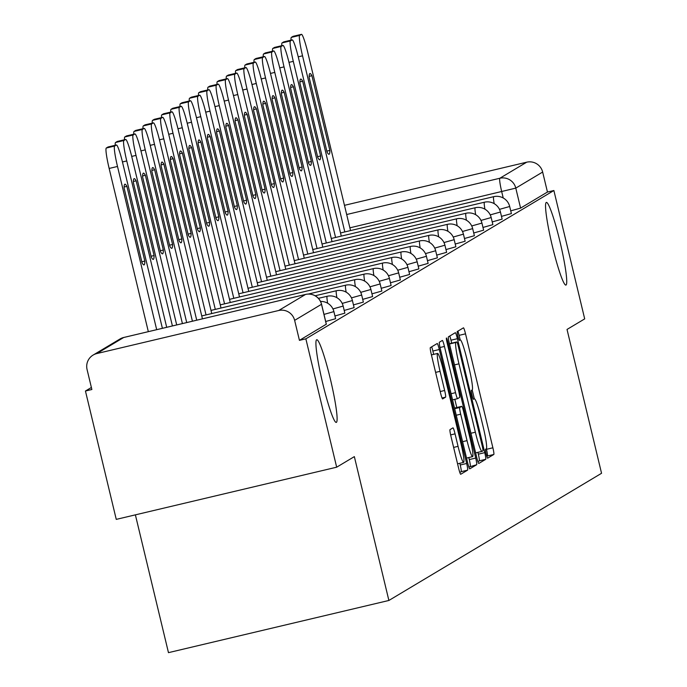 <?xml version="1.0" encoding="UTF-8"?>
<svg xmlns="http://www.w3.org/2000/svg" width="687" height="687" viewBox="0 0 687 687"><rect width="100%" height="100%" fill="white"/><g stroke="black" fill="none" stroke-linecap="round" stroke-linejoin="round"><path stroke-width="1.03" d="M486.173 453.978A4.56 0.455 76.7 0 0 487.624 458.177A4.56 0.455 76.7 0 0 487.641 458.169L493.824 454.468A6.518 0.644 76.7 0 0 492.888 447.795L465.528 333.83A6.518 0.644 76.7 0 0 463.442 327.836L457.241 331.546A4.56 0.455 76.7 0 0 457.894 336.218A4.56 0.455 76.7 0 0 459.354 340.417A4.56 0.455 76.7 0 0 459.371 340.409L460.17 339.928A20.842 2.07 76.7 0 1 460.23 339.902A20.842 2.07 76.7 0 1 466.894 359.078L469.178 368.575A20.842 2.07 76.7 0 1 472.175 389.95L471.376 390.422A4.56 0.455 76.7 0 0 472.029 395.102A4.56 0.455 76.7 0 0 473.489 399.293A4.56 0.455 76.7 0 0 473.506 399.293L474.305 398.812A20.842 2.07 76.7 0 1 474.365 398.786A20.842 2.07 76.7 0 1 481.029 417.954L483.313 427.451A20.842 2.07 76.7 0 1 486.31 448.826L485.511 449.307A4.56 0.455 76.7 0 0 486.173 453.978M330.31 378.803A42.474 4.216 76.7 0 0 316.724 339.739A42.474 4.216 76.7 0 0 322.718 383.337A42.474 4.216 76.7 0 0 336.295 422.402A42.474 4.216 76.7 0 0 330.31 378.803M559.939 241.481A42.474 4.216 76.7 0 0 546.363 202.416A42.474 4.216 76.7 0 0 552.348 246.023A42.474 4.216 76.7 0 0 565.933 285.079A42.474 4.216 76.7 0 0 559.939 241.481M450.019 429.624A6.518 0.644 76.7 0 0 450.955 436.305L458.633 468.276A6.518 0.644 76.7 0 0 460.711 474.27A6.518 0.644 76.7 0 0 460.728 474.262L467.598 470.157A6.518 0.644 76.7 0 0 466.662 463.476L439.302 349.511A6.518 0.644 76.7 0 0 437.215 343.526A6.518 0.644 76.7 0 0 437.198 343.526L430.328 347.639A6.518 0.644 76.7 0 0 431.273 354.32L440.539 392.938A6.518 0.644 76.7 0 0 442.626 398.924L445.58 397.163A6.518 0.644 76.7 0 0 444.644 390.482L440.049 371.332A17.424 1.735 76.7 0 1 437.593 353.444A17.424 1.735 76.7 0 1 443.158 369.469L461.175 444.489A17.424 1.735 76.7 0 1 463.631 462.377A17.424 1.735 76.7 0 1 458.057 446.352L455.06 433.849A6.518 0.644 76.7 0 0 452.973 427.864A6.518 0.644 76.7 0 0 452.956 427.864L450.019 429.624M553.877 190.522L584.697 318.88L567.024 329.442L601.554 473.283L388.885 600.464L354.346 456.623L336.673 467.194L305.861 338.837L553.877 190.522L547.453 192.042L542.653 172.051L515.791 188.118L349.872 227.826M476.735 457.448A6.518 0.644 76.7 0 0 478.813 463.442A6.518 0.644 76.7 0 0 478.839 463.433L485.7 459.328A6.518 0.644 76.7 0 0 484.764 452.647L457.405 338.682A6.518 0.644 76.7 0 0 455.326 332.697A6.518 0.644 76.7 0 0 455.301 332.706L448.439 336.81A6.518 0.644 76.7 0 0 449.375 343.491L476.735 457.448M476.649 464.738L469.779 468.843A6.518 0.644 76.7 0 0 469.779 468.843A6.518 0.644 76.7 0 1 467.684 462.866L440.324 348.902A6.518 0.644 76.7 0 1 439.379 342.22L442.325 340.469A6.518 0.644 76.7 0 0 442.325 340.469A6.518 0.644 76.7 0 1 444.429 346.446L455.524 392.663A6.518 0.644 76.7 0 0 457.602 398.658A6.518 0.644 76.7 0 0 457.619 398.649L459.577 397.481A6.518 0.644 76.7 0 0 458.633 390.8L447.082 342.684A4.56 0.455 76.7 0 1 446.438 338.004A4.56 0.455 76.7 0 1 447.898 342.203L475.713 458.057A6.518 0.644 76.7 0 1 476.649 464.738L468.869 467.074M336.673 467.194L116.258 519.381L85.446 391.023L91.388 387.477M135.382 514.855L168.47 652.65L388.885 600.464M305.861 338.837L299.438 340.357L294.637 320.365A13.276 13.199 -120.9 0 0 278.682 310.507L96.824 353.565A13.276 13.199 -120.9 0 0 87.069 369.512L91.869 389.503L85.446 391.023M344.47 205.344A13.276 13.199 59.1 0 1 344.848 205.25L526.706 162.192A13.276 13.199 59.1 0 1 542.653 172.051M325.698 321.499L335.608 318.708L333.899 311.606L323.998 314.406M334.947 315.968L344.857 313.169L343.157 306.076L332.955 308.944M344.204 310.43L354.114 307.639L352.405 300.545L342.203 303.414M353.453 304.899L363.363 302.108L361.663 295.015L351.461 297.875M362.702 299.369L372.612 296.578L370.911 289.476L360.709 292.344M371.959 293.838L381.869 291.039L380.16 283.946L369.958 286.814M381.208 288.3L391.118 285.509L389.417 278.415L379.215 281.284M390.456 282.769L400.366 279.978L398.666 272.885L388.464 275.745M399.714 277.239L409.624 274.448L407.915 267.346L397.713 270.214M408.963 271.708L418.872 268.909L417.172 261.816L406.97 264.684M418.211 266.17L428.121 263.379L426.421 256.285L416.219 259.154M427.469 260.639L437.379 257.848L435.67 250.755L425.468 253.615M436.717 255.109L446.627 252.318L444.927 245.216L434.725 248.084M445.975 249.579L455.876 246.779L454.176 239.686L443.974 242.554M455.223 244.04L465.133 241.249L463.424 234.155L453.222 237.024M464.472 238.509L474.382 235.718L472.682 228.625L462.48 231.485M473.729 232.979L483.631 230.179L481.931 223.086L471.729 225.954M482.978 227.449L492.888 224.649L491.179 217.556L480.977 220.424M492.227 221.91L502.137 219.119L500.437 212.025L490.235 214.894M501.484 216.379L511.394 213.588L509.685 206.495L499.483 209.355M299.438 340.357L326.282 324.212M547.453 192.042L520.591 208.109L510.733 210.849M460.196 339.91L459.105 335.35A6.518 0.644 76.7 0 0 457.911 331.143M486.808 456.34L487.401 455.988A6.518 0.644 76.7 0 0 486.465 449.315L486.336 448.809M474.331 398.795L472.201 389.924M451.685 343.157L450.981 340.211A6.518 0.644 76.7 0 0 449.796 336.003M477.92 461.664L479.277 460.848A6.518 0.644 76.7 0 0 478.341 454.167L477.903 452.355M482.935 450.844A4.56 0.455 76.7 0 0 482.283 446.172L458.263 346.136A4.56 0.455 76.7 0 0 456.803 341.946A4.56 0.455 76.7 0 0 456.795 341.946L455.945 342.452A20.842 2.07 76.7 0 0 458.95 363.827L475.361 432.209A20.842 2.07 76.7 0 0 482.034 451.376A20.842 2.07 76.7 0 0 482.094 451.35L482.935 450.844M450.397 343.466A4.56 0.455 76.7 0 0 450.38 343.466A4.56 0.455 76.7 0 0 450.363 343.474L456.795 341.946L449.521 343.972A20.842 2.07 76.7 0 0 449.496 343.998M482.034 451.376L475.636 452.888A20.842 2.07 76.7 0 0 475.67 452.87L481.965 451.385M454.82 399.319L456.786 407.511M468.8 457.551L469.29 459.586L475.713 458.057M467.031 440.625A17.424 1.735 76.7 0 0 472.604 456.649A17.424 1.735 76.7 0 0 470.148 438.761L463.802 412.329A6.518 0.644 76.7 0 0 461.724 406.343A6.518 0.644 76.7 0 0 461.698 406.343L459.749 407.511A6.518 0.644 76.7 0 0 460.685 414.192L467.031 440.625L462.591 441.681M455.318 407.863A6.518 0.644 76.7 0 0 455.292 407.863A6.518 0.644 76.7 0 0 455.275 407.872L461.698 406.343L455.292 407.863M454.579 408.284L455.275 407.872M470.226 466.258A6.518 0.644 76.7 0 0 469.29 459.586M433.677 354.372L432.879 351.031A6.518 0.644 76.7 0 0 431.685 346.823M459.818 472.484L461.175 471.677A6.518 0.644 76.7 0 0 460.238 464.996L459.826 463.278M329.863 150.419L311.924 75.716A41.478 4.122 76.7 0 0 309.94 73.535A41.478 4.122 76.7 0 0 309.141 77.382L327.072 152.093A41.478 4.122 76.7 0 0 329.056 154.266A41.478 4.122 76.7 0 0 329.863 150.419L326.849 151.14M350.533 230.574L307.819 52.659A19.906 1.975 76.7 0 0 301.447 34.35A19.906 1.975 76.7 0 0 301.387 34.376L299.669 35.406A19.906 1.975 76.7 0 0 302.538 55.819L344.822 231.931M291.03 40.164A19.906 1.975 -103.3 0 1 291.314 37.381L293.04 36.351A19.906 1.975 -103.3 0 1 293.091 36.325A19.906 1.975 -103.3 0 1 293.16 36.325M309.15 76.369L311.924 75.716M320.606 155.958L302.675 81.246A41.478 4.122 76.7 0 0 300.691 79.074A41.478 4.122 76.7 0 0 299.884 82.912L317.823 157.624A41.478 4.122 76.7 0 0 319.807 159.796A41.478 4.122 76.7 0 0 320.606 155.958L317.592 156.67M341.276 236.113L298.562 58.189A19.906 1.975 76.7 0 0 292.198 39.88A19.906 1.975 76.7 0 0 292.138 39.906L290.421 40.937A19.906 1.975 76.7 0 0 293.289 61.349L335.565 237.462M281.773 45.694A19.906 1.975 -103.3 0 1 282.065 42.912L283.783 41.881A19.906 1.975 -103.3 0 1 283.843 41.864A19.906 1.975 -103.3 0 1 283.903 41.855M299.893 81.908L302.675 81.246M311.357 161.488L293.426 86.777A41.478 4.122 76.7 0 0 291.443 84.604A41.478 4.122 76.7 0 0 290.635 88.443L308.575 163.154A41.478 4.122 76.7 0 0 310.55 165.327A41.478 4.122 76.7 0 0 311.357 161.488L308.343 162.201M332.027 241.644L289.313 63.728A19.906 1.975 76.7 0 0 282.941 45.419A19.906 1.975 76.7 0 0 282.889 45.436L281.163 46.467A19.906 1.975 76.7 0 0 284.032 66.879L326.316 242.992M272.524 51.224A19.906 1.975 -103.3 0 1 272.816 48.442L274.534 47.42A19.906 1.975 -103.3 0 1 274.594 47.394A19.906 1.975 -103.3 0 1 274.654 47.386M290.644 87.438L293.426 86.777M302.108 167.018L284.169 92.307A41.478 4.122 76.7 0 0 282.185 90.134A41.478 4.122 76.7 0 0 281.387 93.982L299.317 168.684A41.478 4.122 76.7 0 0 301.301 170.865A41.478 4.122 76.7 0 0 302.108 167.018L299.094 167.731M322.778 247.174L280.064 69.258A19.906 1.975 76.7 0 0 273.692 50.95A19.906 1.975 76.7 0 0 273.632 50.975L271.915 51.997A19.906 1.975 76.7 0 0 274.783 72.41L317.059 248.531M263.267 56.755A19.906 1.975 -103.3 0 1 263.559 53.981L265.285 52.951A19.906 1.975 -103.3 0 1 265.337 52.925A19.906 1.975 -103.3 0 1 265.405 52.925M281.387 92.968L284.169 92.307M292.851 172.549L274.92 97.846A41.478 4.122 76.7 0 0 272.937 95.665A41.478 4.122 76.7 0 0 272.129 99.512L290.069 174.223A41.478 4.122 76.7 0 0 292.052 176.396A41.478 4.122 76.7 0 0 292.851 172.549L289.837 173.27M313.521 252.713L270.807 74.789A19.906 1.975 76.7 0 0 264.443 56.48A19.906 1.975 76.7 0 0 264.383 56.506L262.666 57.536A19.906 1.975 76.7 0 0 265.534 77.949L307.81 254.061M254.018 62.294A19.906 1.975 -103.3 0 1 254.31 59.511L256.028 58.481A19.906 1.975 -103.3 0 1 256.088 58.455A19.906 1.975 -103.3 0 1 256.148 58.455M272.138 98.499L274.92 97.846M283.602 178.088L265.663 103.376A41.478 4.122 76.7 0 0 263.688 101.204A41.478 4.122 76.7 0 0 262.881 105.042L280.82 179.754A41.478 4.122 76.7 0 0 282.795 181.926A41.478 4.122 76.7 0 0 283.602 178.088L280.588 178.8M304.272 258.243L261.558 80.319A19.906 1.975 76.7 0 0 255.186 62.01A19.906 1.975 76.7 0 0 255.135 62.036L253.409 63.067A19.906 1.975 76.7 0 0 256.277 83.479L298.562 259.592M244.77 67.824A19.906 1.975 -103.3 0 1 245.061 65.042L246.779 64.011A19.906 1.975 -103.3 0 1 246.839 63.994A19.906 1.975 -103.3 0 1 246.899 63.985M262.889 104.038L265.663 103.376M274.353 183.618L256.414 108.907A41.478 4.122 76.7 0 0 254.43 106.734A41.478 4.122 76.7 0 0 253.632 110.573L271.563 185.284A41.478 4.122 76.7 0 0 273.546 187.457A41.478 4.122 76.7 0 0 274.353 183.618L271.339 184.331M295.015 263.774L252.301 85.858A19.906 1.975 76.7 0 0 245.937 67.549A19.906 1.975 76.7 0 0 245.877 67.566L244.16 68.597A19.906 1.975 76.7 0 0 247.028 89.009L289.304 265.122M235.512 73.354A19.906 1.975 -103.3 0 1 235.804 70.572L237.53 69.55A19.906 1.975 -103.3 0 1 237.582 69.524A19.906 1.975 -103.3 0 1 237.65 69.516M253.632 109.568L256.414 108.907M265.096 189.148L247.165 114.437A41.478 4.122 76.7 0 0 245.182 112.264A41.478 4.122 76.7 0 0 244.374 116.112L262.314 190.814A41.478 4.122 76.7 0 0 264.297 192.995A41.478 4.122 76.7 0 0 265.096 189.148L262.082 189.861M285.766 269.304L243.052 91.388A19.906 1.975 76.7 0 0 236.689 73.08A19.906 1.975 76.7 0 0 236.629 73.105L234.911 74.127A19.906 1.975 76.7 0 0 237.771 94.548L280.056 270.661M226.263 78.885A19.906 1.975 -103.3 0 1 226.555 76.111L228.273 75.081A19.906 1.975 -103.3 0 1 228.333 75.055A19.906 1.975 -103.3 0 1 228.393 75.055M244.383 115.098L247.165 114.437M255.847 194.679L237.908 119.976A41.478 4.122 76.7 0 0 235.933 117.795A41.478 4.122 76.7 0 0 235.126 121.642L253.056 196.353A41.478 4.122 76.7 0 0 255.04 198.526A41.478 4.122 76.7 0 0 255.847 194.679L252.833 195.4M276.517 274.843L233.803 96.919A19.906 1.975 76.7 0 0 227.431 78.61A19.906 1.975 76.7 0 0 227.38 78.636L225.654 79.666A19.906 1.975 76.7 0 0 228.522 100.079L270.807 276.191M217.015 84.424A19.906 1.975 -103.3 0 1 217.307 81.641L219.024 80.611A19.906 1.975 -103.3 0 1 219.084 80.585A19.906 1.975 -103.3 0 1 219.144 80.585M235.134 120.629L237.908 119.976M246.599 200.218L228.659 125.506A41.478 4.122 76.7 0 0 226.676 123.334A41.478 4.122 76.7 0 0 225.868 127.172L243.808 201.884A41.478 4.122 76.7 0 0 245.791 204.056A41.478 4.122 76.7 0 0 246.599 200.218L243.576 200.93M267.26 280.373L224.546 102.449A19.906 1.975 76.7 0 0 218.183 84.14A19.906 1.975 76.7 0 0 218.123 84.166L216.405 85.197A19.906 1.975 76.7 0 0 219.273 105.609L261.549 281.722M207.757 89.954A19.906 1.975 -103.3 0 1 208.049 87.172L209.767 86.141A19.906 1.975 -103.3 0 1 209.827 86.124A19.906 1.975 -103.3 0 1 209.896 86.115M225.877 126.168L228.659 125.506M237.341 205.748L219.411 131.037A41.478 4.122 76.7 0 0 217.427 128.864A41.478 4.122 76.7 0 0 216.62 132.703L234.559 207.414A41.478 4.122 76.7 0 0 236.543 209.587A41.478 4.122 76.7 0 0 237.341 205.748L234.327 206.461M258.011 285.904L215.297 107.988A19.906 1.975 76.7 0 0 208.934 89.679A19.906 1.975 76.7 0 0 208.874 89.696L207.156 90.727A19.906 1.975 76.7 0 0 210.016 111.139L252.301 287.252M198.509 95.484A19.906 1.975 -103.3 0 1 198.801 92.702L200.518 91.68A19.906 1.975 -103.3 0 1 200.578 91.654A19.906 1.975 -103.3 0 1 200.638 91.646M216.628 131.698L219.411 131.037M228.093 211.278L210.153 136.567A41.478 4.122 76.7 0 0 208.17 134.394A41.478 4.122 76.7 0 0 207.371 138.242L225.302 212.944A41.478 4.122 76.7 0 0 227.285 215.125A41.478 4.122 76.7 0 0 228.093 211.278L225.078 211.991M248.763 291.434L206.048 113.518A19.906 1.975 76.7 0 0 199.677 95.21A19.906 1.975 76.7 0 0 199.625 95.235L197.899 96.257A19.906 1.975 76.7 0 0 200.767 116.678L243.052 292.791M189.26 101.015A19.906 1.975 -103.3 0 1 189.543 98.241L191.269 97.211A19.906 1.975 -103.3 0 1 191.33 97.185A19.906 1.975 -103.3 0 1 191.39 97.185M207.38 137.228L210.153 136.567M218.844 216.817L200.905 142.106A41.478 4.122 76.7 0 0 198.921 139.933A41.478 4.122 76.7 0 0 198.114 143.772L216.053 218.483A41.478 4.122 76.7 0 0 218.037 220.656A41.478 4.122 76.7 0 0 218.844 216.817L215.821 217.53M239.505 296.973L196.791 119.049A19.906 1.975 76.7 0 0 190.428 100.74A19.906 1.975 76.7 0 0 190.368 100.766L188.65 101.796A19.906 1.975 76.7 0 0 191.518 122.209L233.795 298.321M180.003 106.554A19.906 1.975 -103.3 0 1 180.295 103.771L182.012 102.741A19.906 1.975 -103.3 0 1 182.072 102.715A19.906 1.975 -103.3 0 1 182.132 102.715M198.122 142.759L200.905 142.106M209.587 222.348L191.656 147.636A41.478 4.122 76.7 0 0 189.672 145.464A41.478 4.122 76.7 0 0 188.865 149.302L206.804 224.014A41.478 4.122 76.7 0 0 208.788 226.186A41.478 4.122 76.7 0 0 209.587 222.348L206.572 223.06M230.257 302.503L187.542 124.579A19.906 1.975 76.7 0 0 181.179 106.27A19.906 1.975 76.7 0 0 181.119 106.296L179.401 107.327A19.906 1.975 76.7 0 0 182.261 127.739L224.546 303.852M170.754 112.084A19.906 1.975 -103.3 0 1 171.046 109.302L172.763 108.271A19.906 1.975 -103.3 0 1 172.823 108.254A19.906 1.975 -103.3 0 1 172.884 108.245M188.873 148.298L191.656 147.636M200.338 227.878L182.399 153.167A41.478 4.122 76.7 0 0 180.415 150.994A41.478 4.122 76.7 0 0 179.616 154.833L197.547 229.544A41.478 4.122 76.7 0 0 199.531 231.717A41.478 4.122 76.7 0 0 200.338 227.878L197.324 228.591M221.008 308.034L178.294 130.118A19.906 1.975 76.7 0 0 171.922 111.809A19.906 1.975 76.7 0 0 171.87 111.826L170.144 112.857A19.906 1.975 76.7 0 0 173.012 133.269L215.297 309.39M161.505 117.614A19.906 1.975 -103.3 0 1 161.788 114.832L163.515 113.81A19.906 1.975 -103.3 0 1 163.566 113.784A19.906 1.975 -103.3 0 1 163.635 113.776M179.625 153.828L182.399 153.167M191.089 233.408L173.15 158.697A41.478 4.122 76.7 0 0 171.166 156.524A41.478 4.122 76.7 0 0 170.359 160.372L188.298 235.074A41.478 4.122 76.7 0 0 190.282 237.255A41.478 4.122 76.7 0 0 191.089 233.408L188.066 234.121M211.751 313.564L169.036 135.648A19.906 1.975 76.7 0 0 162.673 117.34A19.906 1.975 76.7 0 0 162.613 117.365L160.895 118.387A19.906 1.975 76.7 0 0 163.764 138.808L206.04 314.921M152.248 123.145A19.906 1.975 -103.3 0 1 152.54 120.371L154.257 119.34A19.906 1.975 -103.3 0 1 154.317 119.315A19.906 1.975 -103.3 0 1 154.377 119.315M170.367 159.358L173.15 158.697M181.832 238.947L163.901 164.236A41.478 4.122 76.7 0 0 161.917 162.063A41.478 4.122 76.7 0 0 161.11 165.902L179.049 240.613A41.478 4.122 76.7 0 0 181.033 242.786A41.478 4.122 76.7 0 0 181.832 238.947L178.818 239.66M202.442 318.845L159.788 141.179A19.906 1.975 76.7 0 0 153.424 122.87A19.906 1.975 76.7 0 0 153.364 122.896L151.647 123.926A19.906 1.975 76.7 0 0 154.506 144.339L196.731 320.202M142.999 128.684A19.906 1.975 -103.3 0 1 143.291 125.901L145.009 124.871A19.906 1.975 -103.3 0 1 145.069 124.845A19.906 1.975 -103.3 0 1 145.129 124.845M161.119 164.889L163.901 164.236M172.583 244.478L154.644 169.766A41.478 4.122 76.7 0 0 152.66 167.594A41.478 4.122 76.7 0 0 151.861 171.432L169.792 246.144A41.478 4.122 76.7 0 0 171.776 248.316A41.478 4.122 76.7 0 0 172.583 244.478L169.569 245.19M192.429 321.215L150.539 146.709A19.906 1.975 76.7 0 0 144.167 128.4A19.906 1.975 76.7 0 0 144.107 128.426L142.389 129.457A19.906 1.975 76.7 0 0 145.258 149.869L186.718 322.572M133.75 134.214A19.906 1.975 -103.3 0 1 134.034 131.432L135.76 130.401A19.906 1.975 -103.3 0 1 135.811 130.384A19.906 1.975 -103.3 0 1 135.88 130.375M151.87 170.428L154.644 169.766M163.334 250.008L145.395 175.297A41.478 4.122 76.7 0 0 143.411 173.124A41.478 4.122 76.7 0 0 142.604 176.963L160.543 251.674A41.478 4.122 76.7 0 0 162.527 253.847A41.478 4.122 76.7 0 0 163.334 250.008L160.311 250.721M182.416 323.586L141.282 152.248A19.906 1.975 76.7 0 0 134.918 133.939A19.906 1.975 76.7 0 0 134.858 133.956L133.141 134.987A19.906 1.975 76.7 0 0 136.009 155.399L176.705 324.942M124.493 139.744A19.906 1.975 -103.3 0 1 124.785 136.962L126.502 135.94A19.906 1.975 -103.3 0 1 126.563 135.914A19.906 1.975 -103.3 0 1 126.623 135.906M142.613 175.958L145.395 175.297M154.077 255.538L136.146 180.827A41.478 4.122 76.7 0 0 134.163 178.654A41.478 4.122 76.7 0 0 133.355 182.502L151.295 257.204A41.478 4.122 76.7 0 0 153.27 259.385A41.478 4.122 76.7 0 0 154.077 255.538L151.063 256.251M172.411 325.956L132.033 157.778A19.906 1.975 76.7 0 0 125.669 139.47A19.906 1.975 76.7 0 0 125.609 139.495L123.883 140.517A19.906 1.975 76.7 0 0 126.751 160.938L166.701 327.313M115.244 145.275A19.906 1.975 -103.3 0 1 115.536 142.501L117.254 141.47A19.906 1.975 -103.3 0 1 117.314 141.445A19.906 1.975 -103.3 0 1 117.374 141.445M133.364 181.488L136.146 180.827M144.828 261.077L126.889 186.366A41.478 4.122 76.7 0 0 124.905 184.193A41.478 4.122 76.7 0 0 124.107 188.032L142.037 262.743A41.478 4.122 76.7 0 0 144.021 264.916A41.478 4.122 76.7 0 0 144.828 261.077L141.814 261.79M162.398 328.326L122.784 163.308A19.906 1.975 76.7 0 0 116.412 145A19.906 1.975 76.7 0 0 116.352 145.026L114.635 146.056A19.906 1.975 76.7 0 0 117.503 166.469L156.688 329.683M148.332 331.658L109.147 168.444A19.906 1.975 -103.3 0 1 106.279 148.031L108.005 147.001A19.906 1.975 -103.3 0 1 108.057 146.975A19.906 1.975 -103.3 0 1 108.125 146.975M124.107 187.019L126.889 186.366M278.682 310.507L305.552 294.44L123.694 337.497L96.824 353.565M503.219 197.985L501.75 191.862A13.276 1.322 76.7 0 1 499.835 178.259L526.706 162.192M346.677 214.524L499.835 178.259A13.276 13.199 59.1 0 1 515.791 188.118L520.591 208.109M494.185 203.635A13.276 1.322 -103.3 0 1 493.687 196.688A13.276 1.322 -103.3 0 1 493.721 196.671A13.276 13.276 0 0 1 509.685 206.495M484.928 209.174A13.276 1.322 -103.3 0 1 484.429 202.218A13.276 1.322 -103.3 0 1 484.472 202.21A13.276 13.276 0 0 1 500.437 212.025M475.679 214.705A13.276 1.322 -103.3 0 1 475.181 207.757A13.276 1.322 -103.3 0 1 475.215 207.74A13.276 13.276 0 0 1 491.179 217.556M466.43 220.235A13.276 1.322 -103.3 0 1 465.932 213.288A13.276 1.322 -103.3 0 1 465.966 213.271A13.276 13.276 0 0 1 481.931 223.086M457.173 225.765A13.276 1.322 -103.3 0 1 456.675 218.818A13.276 1.322 -103.3 0 1 456.718 218.801A13.276 13.276 0 0 1 472.682 228.625M447.924 231.304A13.276 1.322 -103.3 0 1 447.426 224.348A13.276 1.322 -103.3 0 1 447.46 224.34A13.276 13.276 0 0 1 463.424 234.155M438.675 236.835A13.276 1.322 -103.3 0 1 438.169 229.887A13.276 1.322 -103.3 0 1 438.212 229.87A13.276 13.276 0 0 1 454.176 239.686M429.418 242.365A13.276 1.322 -103.3 0 1 428.92 235.418A13.276 1.322 -103.3 0 1 428.963 235.401A13.276 13.276 0 0 1 444.927 245.216M420.169 247.895A13.276 1.322 -103.3 0 1 419.671 240.948A13.276 1.322 -103.3 0 1 419.705 240.931A13.276 13.276 0 0 1 435.67 250.755M410.92 253.434A13.276 1.322 -103.3 0 1 410.414 246.478A13.276 1.322 -103.3 0 1 410.457 246.47A13.276 13.276 0 0 1 426.421 256.285M401.663 258.965A13.276 1.322 -103.3 0 1 401.165 252.017A13.276 1.322 -103.3 0 1 401.208 252A13.276 13.276 0 0 1 417.172 261.816M392.414 264.495A13.276 1.322 -103.3 0 1 391.916 257.548A13.276 1.322 -103.3 0 1 391.951 257.531A13.276 13.276 0 0 1 407.915 267.346M383.166 270.025A13.276 1.322 -103.3 0 1 382.659 263.078A13.276 1.322 -103.3 0 1 382.702 263.061A13.276 13.276 0 0 1 398.666 272.885M373.908 275.564A13.276 1.322 -103.3 0 1 373.41 268.608A13.276 1.322 -103.3 0 1 373.453 268.6A13.276 13.276 0 0 1 389.417 278.415M364.66 281.095A13.276 1.322 -103.3 0 1 364.162 274.147A13.276 1.322 -103.3 0 1 364.196 274.13A13.276 13.276 0 0 1 380.16 283.946M355.411 286.625A13.276 1.322 -103.3 0 1 354.904 279.678A13.276 1.322 -103.3 0 1 354.947 279.661A13.276 13.276 0 0 1 370.911 289.476M346.154 292.155A13.276 1.322 -103.3 0 1 345.655 285.208A13.276 1.322 -103.3 0 1 345.69 285.191A13.276 13.276 0 0 1 361.663 295.015M336.905 297.694A13.276 1.322 -103.3 0 1 336.407 290.738A13.276 1.322 -103.3 0 1 336.441 290.73A13.276 13.276 0 0 1 352.405 300.545M327.656 303.225A13.276 1.322 -103.3 0 1 327.149 296.277A13.276 1.322 -103.3 0 1 327.192 296.26A13.276 13.276 0 0 1 343.157 306.076M326.299 324.29L321.499 304.298L294.637 320.365M321.482 304.221L321.499 304.298A13.276 13.199 59.1 0 0 305.552 294.44A13.276 1.322 -103.3 0 1 305.586 294.422L123.729 337.48A13.276 1.322 -103.3 0 1 123.772 337.48M119.976 339.009A13.276 13.199 -120.9 0 1 123.694 337.497A13.276 1.322 -103.3 0 1 123.729 337.48A13.276 13.276 0 0 0 119.976 339.009L93.114 355.076M459.139 340.177L460.17 339.928M459.105 335.35L465.528 333.83M486.465 449.315L492.888 447.795M487.401 455.988L493.824 454.468M450.981 340.211L457.405 338.682M478.341 454.167L484.764 452.647M479.277 460.848L485.7 459.328M449.521 343.972L455.945 342.452M454.511 364.883L458.95 363.827M470.921 433.257L475.361 432.209M439.998 347.493L444.429 346.446M451.084 393.72L455.524 392.663M452.553 399.851L457.585 398.658L452.553 399.851M447.014 342.409L447.898 342.203M454.682 408.713L459.749 407.511M456.245 415.24L460.685 414.192M450.629 434.897L455.06 433.849M453.618 447.409L458.057 446.352M435.61 372.38L440.049 371.332M440.204 391.53L444.644 390.482M442.042 397.996L445.58 397.163M432.879 351.031L439.302 349.511M460.238 464.996L466.662 463.476M461.175 471.677L467.598 470.157M298.235 56.832L302.538 55.819M291.314 37.381L299.669 35.406M293.04 36.351L301.387 34.376M288.978 62.371L293.289 61.349M282.065 42.912L290.421 40.937M283.783 41.881L292.138 39.906M279.729 67.901L284.032 66.879M272.816 48.442L281.163 46.467M274.534 47.42L282.889 45.436M270.48 73.432L274.783 72.41M263.559 53.981L271.915 51.997M265.285 52.951L273.632 50.975M261.223 78.962L265.534 77.949M254.31 59.511L262.666 57.536M256.028 58.481L264.383 56.506M251.974 84.501L256.277 83.479M245.061 65.042L253.409 63.067M246.779 64.011L255.135 62.036M242.726 90.031L247.028 89.009M235.804 70.572L244.16 68.597M237.53 69.55L245.877 67.566M233.468 95.562L237.771 94.548M226.555 76.111L234.911 74.127M228.273 75.081L236.629 73.105M224.22 101.092L228.522 100.079M217.307 81.641L225.654 79.666M219.024 80.611L227.38 78.636M214.971 106.631L219.273 105.609M208.049 87.172L216.405 85.197M209.767 86.141L218.123 84.166M205.714 112.161L210.016 111.139M198.801 92.702L207.156 90.727M200.518 91.68L208.874 89.696M196.465 117.692L200.767 116.678M189.543 98.241L197.899 96.257M191.269 97.211L199.625 95.235M187.208 123.222L191.518 122.209M180.295 103.771L188.65 101.796M182.012 102.741L190.368 100.766M177.959 128.761L182.261 127.739M171.046 109.302L179.401 107.327M172.763 108.271L181.119 106.296M168.71 134.291L173.012 133.269M161.788 114.832L170.144 112.857M163.515 113.81L171.87 111.826M159.453 139.822L163.764 138.808M152.54 120.371L160.895 118.387M154.257 119.34L162.613 117.365M150.204 145.352L154.506 144.339M143.291 125.901L151.647 123.926M145.009 124.871L153.364 122.896M140.955 150.891L145.258 149.869M134.034 131.432L142.389 129.457M135.76 130.401L144.107 128.426M131.698 156.421L136.009 155.399M124.785 136.962L133.141 134.987M126.502 135.94L134.858 133.956M122.449 161.952L126.751 160.938M115.536 142.501L123.883 140.517M117.254 141.47L125.609 139.495M109.147 168.444L117.503 166.469M106.279 148.031L114.635 146.056M108.005 147.001L116.352 145.026M340.52 232.953L493.721 196.671M331.263 238.483L484.472 202.21M322.014 244.014L475.215 207.74M312.765 249.544L465.966 213.271M303.508 255.083L456.718 218.801M294.259 260.613L447.46 224.34M285.011 266.144L438.212 229.87M275.753 271.674L428.963 235.401M266.504 277.213L419.705 240.931M257.256 282.743L410.457 246.47M247.998 288.274L401.208 252M238.75 293.804L391.951 257.531M229.501 299.343L382.702 263.061M220.244 304.873L373.453 268.6M210.995 310.404L364.196 274.13M201.746 315.934L354.947 279.661M308.188 294.079L345.69 285.191M315.153 295.771L336.441 290.73M318.407 298.338L327.192 296.26M333.899 311.606A13.276 13.276 0 0 0 320.537 301.438M326.351 324.238L321.55 304.238A13.276 13.276 0 0 0 305.586 294.422M459.131 340.168L460.23 339.902M466.533 458.092L472.604 456.649M457.559 463.819L463.631 462.377M431.41 354.904L437.593 353.444M293.091 36.325L301.447 34.35M283.843 41.864L292.198 39.88M274.594 47.394L282.941 45.419M265.337 52.925L273.692 50.95M256.088 58.455L264.443 56.48M246.839 63.994L255.186 62.01M237.582 69.524L245.937 67.549M228.333 75.055L236.689 73.08M219.084 80.585L227.431 78.61M209.827 86.124L218.183 84.14M200.578 91.654L208.934 89.679M191.33 97.185L199.677 95.21M182.072 102.715L190.428 100.74M172.823 108.254L181.179 106.27M163.566 113.784L171.922 111.809M154.317 119.315L162.673 117.34M145.069 124.845L153.424 122.87M135.811 130.384L144.167 128.4M126.563 135.914L134.918 133.939M117.314 141.445L125.669 139.47M108.057 146.975L116.412 145"/></g></svg>
